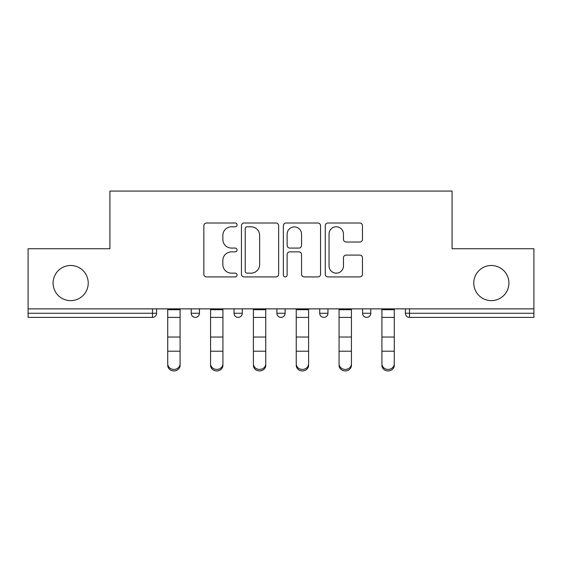 <?xml version="1.0" encoding="UTF-8"?>
<svg xmlns="http://www.w3.org/2000/svg" width="562" height="562" viewBox="0 0 562 562"><rect width="100%" height="100%" fill="white"/><g stroke="black" fill="none" stroke-linecap="round" stroke-linejoin="round"><path stroke-width="0.84" d="M88.234 283.058A17.577 17.577 0 0 1 70.664 300.635A17.577 17.577 0 0 1 53.088 283.058A17.577 17.577 0 0 1 70.664 265.489A17.577 17.577 0 0 1 88.234 283.058M508.912 283.058A17.577 17.577 0 0 1 491.336 300.635A17.577 17.577 0 0 1 473.766 283.058A17.577 17.577 0 0 1 491.336 265.489A17.577 17.577 0 0 1 508.912 283.058M237.066 224.905A1.89 1.89 0 0 0 235.183 223.016L206.542 223.016A2.698 2.698 0 0 0 203.844 225.713L203.844 274.228A2.698 2.698 0 0 0 206.542 276.925L235.183 276.925A1.89 1.89 0 0 0 237.066 275.036A1.89 1.89 0 0 0 235.183 273.153L231.474 273.153A8.627 8.627 0 0 1 222.847 264.526L222.847 260.48A8.627 8.627 0 0 1 231.474 251.86L235.183 251.86A1.89 1.89 0 0 0 237.066 249.971A1.89 1.89 0 0 0 235.183 248.081L231.474 248.081A8.627 8.627 0 0 1 222.847 239.461L222.847 235.415A8.627 8.627 0 0 1 231.474 226.788L235.183 226.788A1.89 1.89 0 0 0 237.066 224.905M359.771 242.018A2.698 2.698 0 0 0 362.469 239.328L362.469 225.713A2.698 2.698 0 0 0 359.771 223.016L327.969 223.016A2.698 2.698 0 0 0 325.272 225.713L325.272 274.228A2.698 2.698 0 0 0 327.969 276.925L359.771 276.925A2.698 2.698 0 0 0 362.469 274.228L362.469 257.789A2.698 2.698 0 0 0 359.771 255.092L346.157 255.092A2.698 2.698 0 0 0 343.466 257.789L343.466 265.938A7.208 7.208 0 0 1 336.252 273.153A7.208 7.208 0 0 1 329.044 265.938L329.044 234.003A7.208 7.208 0 0 1 336.252 226.788A7.208 7.208 0 0 1 343.466 234.003L343.466 239.328A2.698 2.698 0 0 0 346.157 242.018L359.771 242.018M28.1 308.868L28.1 248.734L109.927 248.734L109.927 191.073L452.073 191.073L452.073 248.734L533.9 248.734L533.9 308.868L28.1 308.868L28.1 313.266L152.492 313.266L152.492 308.868M278.64 225.713A2.698 2.698 0 0 0 275.949 223.016L244.14 223.016A2.698 2.698 0 0 0 241.449 225.713L241.449 274.228A2.698 2.698 0 0 0 244.14 276.925L275.949 276.925A2.698 2.698 0 0 0 278.64 274.228L278.64 225.713M286.051 223.016L317.86 223.016A2.698 2.698 0 0 1 320.551 225.713L320.551 274.228A2.698 2.698 0 0 1 317.86 276.925L304.246 276.925A2.698 2.698 0 0 1 301.555 274.228L301.555 254.551A2.698 2.698 0 0 0 298.858 251.86L289.83 251.86A2.698 2.698 0 0 0 287.133 254.551L287.133 275.036A1.89 1.89 0 0 1 285.243 276.925A1.89 1.89 0 0 1 283.36 275.036L283.36 225.713A2.698 2.698 0 0 1 286.051 223.016M152.492 317.382A4.117 4.117 0 0 0 156.608 313.266L152.492 313.266L152.492 317.382A4.117 4.117 0 0 0 156.608 313.266L156.608 308.868L156.608 313.266A4.117 4.117 0 0 1 152.492 317.382L28.1 317.382L28.1 313.266M533.9 308.868L533.9 317.382L409.508 317.382A4.117 4.117 0 0 1 405.392 313.266L405.392 308.868L405.392 313.266A4.117 4.117 0 0 0 409.508 317.382A4.117 4.117 0 0 1 405.392 313.266L533.9 313.266M191.206 308.868L191.206 313.266L191.206 308.868M195.33 317.382A4.117 4.117 0 0 1 191.206 313.266A4.117 4.117 0 0 0 195.33 317.382A4.117 4.117 0 0 0 199.447 313.266L199.447 308.868L199.447 313.266A4.117 4.117 0 0 1 195.33 317.382A4.117 4.117 0 0 1 191.206 313.266L199.447 313.266A4.117 4.117 0 0 1 195.33 317.382M234.045 308.868L234.045 313.266L234.045 308.868M242.285 308.868L242.285 313.266L242.285 308.868M276.883 308.868L276.883 313.266L276.883 308.868M285.117 308.868L285.117 313.266L285.117 308.868M327.955 308.868L327.955 313.266L319.715 313.266A4.117 4.117 0 0 0 323.838 317.382A4.117 4.117 0 0 1 319.715 313.266L319.715 308.868M362.553 313.266A4.117 4.117 0 0 0 366.67 317.382A4.117 4.117 0 0 0 370.794 313.266A4.117 4.117 0 0 1 366.67 317.382A4.117 4.117 0 0 0 370.794 313.266L370.794 308.868L370.794 313.266L362.553 313.266A4.117 4.117 0 0 0 366.67 317.382A4.117 4.117 0 0 1 362.553 313.266L362.553 308.868M238.162 317.382A4.117 4.117 0 0 1 234.045 313.266A4.117 4.117 0 0 0 238.162 317.382A4.117 4.117 0 0 0 242.285 313.266A4.117 4.117 0 0 1 238.162 317.382A4.117 4.117 0 0 1 234.045 313.266L242.285 313.266A4.117 4.117 0 0 1 238.162 317.382M281 317.382A4.117 4.117 0 0 1 276.883 313.266A4.117 4.117 0 0 0 281 317.382A4.117 4.117 0 0 0 285.117 313.266A4.117 4.117 0 0 1 281 317.382A4.117 4.117 0 0 1 276.883 313.266L285.117 313.266A4.117 4.117 0 0 1 281 317.382M327.955 313.266A4.117 4.117 0 0 1 323.838 317.382A4.117 4.117 0 0 0 327.955 313.266A4.117 4.117 0 0 1 323.838 317.382A4.117 4.117 0 0 1 319.715 313.266M247.104 226.788A1.89 1.89 0 0 0 245.222 228.678L245.222 271.263A1.89 1.89 0 0 0 247.104 273.153L251.017 273.153A8.627 8.627 0 0 0 259.637 264.526L259.637 235.415A8.627 8.627 0 0 0 251.017 226.788L247.104 226.788M301.555 234.136A7.208 7.208 0 0 0 294.34 226.929A7.208 7.208 0 0 0 287.133 234.136L287.133 245.39A2.698 2.698 0 0 0 289.83 248.081L298.858 248.081A2.698 2.698 0 0 0 301.555 245.39L301.555 234.136M167.729 352.718L167.729 363.825A6.175 5.606 0 0 0 173.911 369.424A6.175 5.606 0 0 0 180.086 363.825L180.086 365.328A6.175 5.606 180 0 1 173.911 370.927A6.175 5.606 180 0 1 167.729 365.328M180.086 363.825L180.086 308.868M167.729 363.825L167.729 308.868M210.567 352.718L210.567 363.825A6.175 5.606 0 0 0 216.742 369.424A6.175 5.606 0 0 0 222.924 363.825L222.924 365.328A6.175 5.606 180 0 1 216.742 370.927A6.175 5.606 180 0 1 210.567 365.328M253.406 352.718L253.406 363.825A6.175 5.606 0 0 0 259.581 369.424A6.175 5.606 0 0 0 265.763 363.825L265.763 365.328A6.175 5.606 180 0 1 259.581 370.927A6.175 5.606 180 0 1 253.406 365.328M296.237 352.718L296.237 363.825A6.175 5.606 0 0 0 302.419 369.424A6.175 5.606 0 0 0 308.594 363.825L308.594 365.328A6.175 5.606 180 0 1 302.419 370.927A6.175 5.606 180 0 1 296.237 365.328M339.076 352.718L339.076 363.825A6.175 5.606 0 0 0 345.258 369.424A6.175 5.606 0 0 0 351.433 363.825L351.433 365.328A6.175 5.606 180 0 1 345.258 370.927A6.175 5.606 180 0 1 339.076 365.328M381.914 352.718L381.914 363.825A6.175 5.606 0 0 0 388.089 369.424A6.175 5.606 0 0 0 394.271 363.825L394.271 365.328A6.175 5.606 180 0 1 388.089 370.927A6.175 5.606 180 0 1 381.914 365.328M222.924 363.825L222.924 308.868M210.567 363.825L210.567 308.868M265.763 363.825L265.763 308.868M253.406 363.825L253.406 308.868M308.594 363.825L308.594 308.868M296.237 363.825L296.237 308.868M351.433 363.825L351.433 308.868M339.076 363.825L339.076 308.868M394.271 363.825L394.271 308.868M381.914 363.825L381.914 308.868M409.508 308.868L409.508 317.382M167.729 337.038L180.086 337.038M167.729 351.215L180.086 351.215M167.729 317.382L180.086 317.382M167.729 309.704L180.086 309.704M210.567 337.038L222.924 337.038M210.567 351.215L222.924 351.215M210.567 317.382L222.924 317.382M210.567 309.704L222.924 309.704M253.406 337.038L265.763 337.038M253.406 351.215L265.763 351.215M253.406 317.382L265.763 317.382M253.406 309.704L265.763 309.704M296.237 337.038L308.594 337.038M296.237 351.215L308.594 351.215M296.237 317.382L308.594 317.382M296.237 309.704L308.594 309.704M339.076 337.038L351.433 337.038M339.076 351.215L351.433 351.215M339.076 317.382L351.433 317.382M339.076 309.704L351.433 309.704M381.914 337.038L394.271 337.038M381.914 351.215L394.271 351.215M381.914 317.382L394.271 317.382M381.914 309.704L394.271 309.704"/></g></svg>
